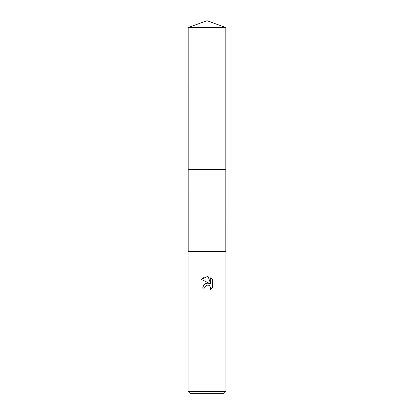 <?xml version="1.0" encoding="UTF-8"?>
<svg xmlns="http://www.w3.org/2000/svg" width="414" height="414" viewBox="0 0 414 414"><rect width="100%" height="100%" fill="white"/><g stroke="black" fill="none" stroke-linecap="round" stroke-linejoin="round"><path stroke-width="0.62" d="M188.194 27.547L225.806 27.547L207 20.7L188.194 27.547L188.199 251.205L225.801 251.205L225.946 251.521L225.946 391.406L188.054 391.406L189.948 393.3L224.052 393.3L225.946 391.406M188.199 251.205L188.054 251.521L225.946 251.521M207 285.106L204.951 286.705L204.635 288.077L202.643 288.077L203.874 284.76L207 283.098L209.412 283.393L201.37 279.429L207 276.656L208.221 276.785L210.679 283.859L210.679 277.799L212.63 279.771L212.63 287.244L210.364 289.412L210.685 288.061L209.8 285.919L208.822 285.267L207 285.106L208.299 285.101M204.635 288.077L204.837 286.969M208.221 276.785L204.397 277.116L201.37 279.429M212.63 279.771L210.679 277.799M209.412 283.393L206.876 283.114M206.281 283.243L203.983 284.641M210.643 287.57L210.364 289.412L212.63 287.244M188.194 169.678L225.806 169.678L225.801 251.205M225.806 27.547L225.806 169.678M188.054 251.521L188.054 391.406"/></g></svg>
